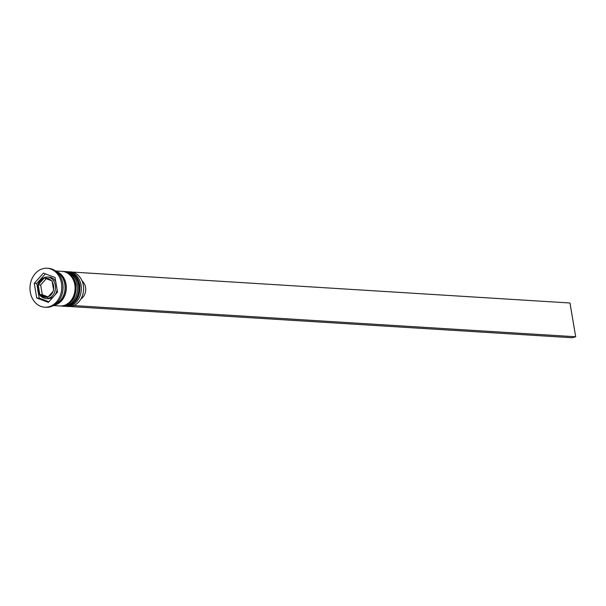 <?xml version="1.0" encoding="UTF-8"?>
<svg xmlns="http://www.w3.org/2000/svg" width="606" height="606" viewBox="0 0 606 606"><rect width="100%" height="100%" fill="white"/><g stroke="black" fill="none" stroke-linecap="round" stroke-linejoin="round"><path stroke-width="0.91" d="M38.193 284.828L39.837 294.577L47.594 297.485L53.699 290.645L52.048 280.896L44.299 277.987L38.193 284.828L40.647 284.979L46.23 278.73M55.76 281.646A10.84 8.84 -86.4 0 0 49.071 277.071L47.321 276.957A10.84 8.84 93.6 0 1 55.305 285.32A10.84 8.84 93.6 0 1 45.973 298.599L47.73 298.705A10.84 8.84 -86.4 0 0 53.623 296.463M66.13 306.371L68.387 306.507A17.347 14.135 -86.4 0 0 83.317 285.267A17.347 14.135 -86.4 0 0 70.538 271.882L68.281 271.746A17.347 14.135 93.6 0 1 81.06 285.131A17.347 14.135 93.6 0 1 66.13 306.371A17.347 14.135 93.6 0 1 65.387 306.295M67.531 271.723A17.347 14.135 93.6 0 1 68.281 271.746M63.774 271.488A17.347 14.135 93.6 0 1 64.516 271.511A17.347 14.135 93.6 0 1 77.303 284.896A17.347 14.135 93.6 0 1 62.365 306.136A17.347 14.135 93.6 0 1 61.623 306.06M44.685 307.204L45.935 307.287A19.513 15.907 -86.4 0 0 62.744 283.388A19.513 15.907 -86.4 0 0 48.359 268.337L47.101 268.253A19.513 15.907 -86.4 0 0 30.3 292.153A19.513 15.907 -86.4 0 0 44.685 307.204A19.513 15.907 -86.4 0 0 61.486 283.313A19.513 15.907 -86.4 0 0 47.101 268.253M62.365 306.136L63.622 306.212A17.347 14.135 -86.4 0 0 78.56 284.971A17.347 14.135 -86.4 0 0 65.774 271.586L64.516 271.511M53.343 305.575L59.858 305.977A17.347 14.135 -86.4 0 0 74.796 284.737A17.347 14.135 -86.4 0 0 62.009 271.359L55.494 270.95M53.873 305.272A17.347 14.135 -86.4 0 0 66.024 284.191A17.347 14.135 -86.4 0 0 55.979 271.321M55.055 304.477A17.347 14.135 -86.4 0 0 64.766 284.116A17.347 14.135 -86.4 0 0 57.062 272.245M80.992 298.887A10.408 8.484 -86.4 0 0 85.544 287.32A10.408 8.484 -86.4 0 0 82.098 281.01M55.055 277.472L43.42 273.109L34.262 283.366L36.731 297.985L48.366 302.356L57.525 292.1L55.055 277.472M38.201 292.016L39.238 298.144L48.889 301.765M39.238 298.144L36.731 297.985M45.405 273.859L36.769 283.525L37.564 288.221M36.769 283.525L34.262 283.366M54.873 295.061A10.84 8.84 -86.4 0 0 57.1 289.577M48.071 296.895L42.291 294.728L39.837 294.577M42.291 294.728L40.647 284.979M70.804 306.401L74.296 305.606L575.7 336.762L569.988 302.992L71.834 272.041M70.834 306.583L572.238 337.747L575.7 336.762M64.501 306.265A17.347 14.135 -86.4 0 0 64.622 306.272A17.347 14.135 -86.4 0 0 79.56 285.032A17.347 14.135 -86.4 0 0 66.774 271.655A17.347 14.135 -86.4 0 0 66.652 271.647M66.524 271.639A17.347 14.135 93.6 0 1 79.31 285.017A17.347 14.135 93.6 0 1 64.372 306.257L64.622 306.272C75.356 305.045 80.416 297.993 79.803 285.115C78.038 277.071 73.69 272.586 66.774 271.655L66.145 271.617M60.736 306.03A17.347 14.135 -86.4 0 0 60.865 306.038A17.347 14.135 -86.4 0 0 75.795 284.797A17.347 14.135 -86.4 0 0 63.016 271.42A17.347 14.135 -86.4 0 0 62.888 271.412M62.766 271.405A17.347 14.135 93.6 0 1 75.545 284.782A17.347 14.135 93.6 0 1 60.615 306.022L60.865 306.038C71.591 304.81 76.651 297.758 76.045 284.881C74.273 276.836 69.932 272.352 63.016 271.42L62.38 271.382M38.307 285.827A9.537 7.78 -86.4 0 0 38.269 289.895A9.537 7.78 -86.4 0 0 39.617 293.562M43.617 278.692A9.537 7.78 -86.4 0 0 38.769 284.116M51.199 280.593A9.537 7.78 -86.4 0 0 45.041 278.283M53.479 289.638A9.537 7.78 -86.4 0 0 53.517 285.57A9.537 7.78 -86.4 0 0 52.169 281.896M56.456 271.708A17.127 13.961 93.6 0 1 65.849 284.244A17.127 13.961 93.6 0 1 54.388 304.947M40.587 294.872A9.537 7.78 -86.4 0 0 46.745 297.182M48.169 296.773A9.537 7.78 -86.4 0 0 53.017 291.35M63.994 306.227L64.372 306.257M60.229 305.992L60.615 306.022M47.321 276.957C40.572 277.7 37.375 282.101 37.739 290.16C38.86 295.205 41.602 298.023 45.973 298.599"/></g></svg>
